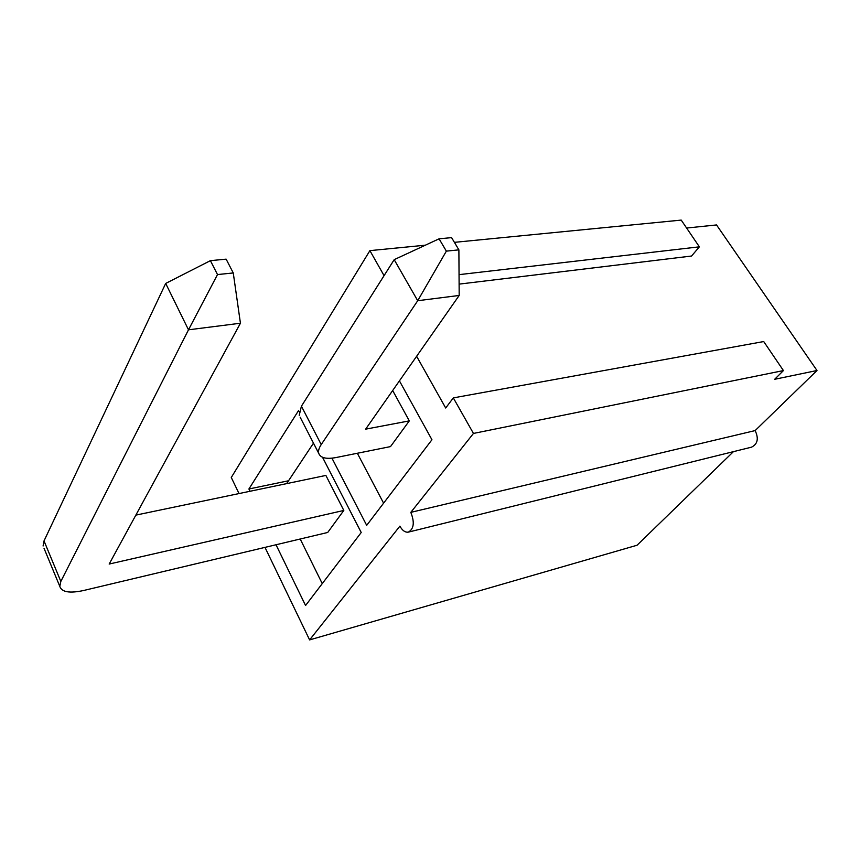 <?xml version="1.0" encoding="UTF-8"?>
<svg xmlns="http://www.w3.org/2000/svg" width="860" height="860" viewBox="0 0 860 860"><rect width="100%" height="100%" fill="white"/><g stroke="black" fill="none" stroke-linecap="round" stroke-linejoin="round"><path stroke-width="1.29" d="M250.024 491.264L248.905 488.985L298.527 410.607L299.076 411.693M322.532 457.284L361.221 532.501L305.558 605.515L276.017 544.756M322.253 583.617L300.204 539.005M248.905 488.985L288.53 480.762M733.451 451.64L637.056 545.24L309.611 639.904L399.889 526.137C402.394 530.588 405.21 532.577 408.36 532.125C413.929 528.9 414.746 522.31 410.811 512.366L473.452 433.44L453.317 397.89L445.695 408.005L416.627 356.287M239.026 493.565L231.275 477.493L369.897 250.636L425.334 245.197M454.402 242.348L681.217 220.095L699.374 246.831L691.558 256.033L459.111 284.123M686.613 228.04L716.53 224.944L817 370.51L755.144 430.581C758.885 438.6 757.671 444.125 751.489 447.178L408.36 532.125M453.317 397.89L763.712 341.549L783.428 370.574L774.688 379.281L817 370.51M309.611 639.904L264.988 547.379M384.065 275.651L369.897 250.636M399.427 380.862L431.946 439.75L366.683 525.342L331.949 458.165M303.429 403.028L361.243 311.696M699.374 246.831L459.046 274.652M44.043 548.325L59.791 586.348C61.651 592.132 69.552 593.518 83.495 590.53L327.703 532.469L343.817 510.442L325.875 475.429L135.848 515.119M286.638 483.621L313.481 443.147M383.592 503.164L357.341 453.263M300.151 417.207L318.781 453.467C320.576 457.971 326.327 459.337 336.045 457.541L390.504 446.598L409.306 420.884L392.665 390.526M410.811 512.366L755.144 430.581M783.428 370.574L473.452 433.44M446.362 251.131L458.885 249.851L451.586 237.629L439.073 238.822L446.362 251.131L417.713 300.721L394.192 259.655L301.419 406.2L299.215 415.38M458.885 249.851L459.186 295.453L365.65 429.151L409.306 420.884M318.781 453.467C318.092 451.038 318.91 448.071 321.221 444.566L417.713 300.721L459.186 295.453M439.073 238.822L394.192 259.655M217.505 274.566L233.264 272.953L226.137 259.15L210.399 260.655L217.505 274.566L188.49 329.821L165.69 283.435L44.021 540.918L43.086 546.003M233.264 272.953L240.434 323.22L109.177 564.053L343.817 510.442M59.791 586.348L60.834 581.435L188.49 329.821L240.434 323.22M210.399 260.655L165.69 283.435M321.221 444.566L301.419 406.2M60.834 581.435L44.021 540.918"/></g></svg>

